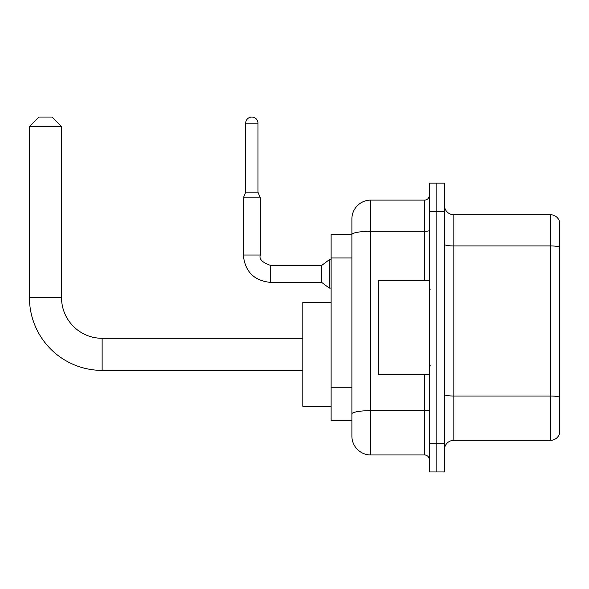 <?xml version="1.0" encoding="UTF-8"?>
<svg xmlns="http://www.w3.org/2000/svg" width="589" height="589" viewBox="0 0 589 589"><rect width="100%" height="100%" fill="white"/><g stroke="black" fill="none" stroke-linecap="round" stroke-linejoin="round"><path stroke-width="0.88" d="M424.573 280.342L424.573 231.308L370.768 231.308A18.877 3.276 180 0 0 351.891 234.584L351.891 218.99A18.877 18.877 0 0 1 370.768 200.105L370.768 454.966A18.877 18.877 0 0 1 351.891 436.088L351.891 229.371L351.891 234.562L331.121 234.562L331.121 420.509L351.891 420.509M429.293 443.635L429.293 471.958L436.839 471.958L436.839 443.635L436.839 471.958L444.393 471.958L444.393 443.635L436.839 443.635L436.839 211.436L436.839 443.635L429.293 443.635L429.293 211.436L436.839 211.436L436.839 183.12L436.839 211.436L444.393 211.436L444.393 443.635M444.393 211.436L444.393 183.12L429.293 183.12L429.293 211.436M370.768 454.966L424.573 454.966L424.573 374.729M370.768 200.105L424.573 200.105A4.719 4.719 0 0 0 429.293 195.386M351.891 436.088L351.891 417.211M351.891 218.99L351.891 229.371M429.293 459.685A4.719 4.719 0 0 0 424.573 454.966M444.393 449.775A9.439 9.439 0 0 1 453.832 440.336L550.487 440.336L550.487 214.742L453.832 214.742A9.439 9.439 0 0 1 444.393 205.303A9.439 9.439 0 0 0 453.832 214.742L453.832 440.336M559.55 221.538A9.439 9.439 0 0 0 550.487 214.742A9.439 9.439 0 0 1 559.55 221.538L559.55 433.541A9.439 9.439 0 0 1 550.487 440.336M444.393 244.302A9.439 1.642 0 0 0 453.832 245.937L550.487 245.937A9.439 1.642 180 0 1 559.55 247.122L559.55 222.289M302.805 370.393L102.133 370.393A72.683 72.683 0 0 1 29.45 297.71L29.45 126.48L38.889 117.042L52.104 117.042L61.543 126.48L29.45 126.48M102.133 370.393L102.133 338.3A40.589 40.589 0 0 1 61.543 297.71L61.543 126.48M331.121 302.429L302.805 302.429L302.805 406.255L331.121 406.255M257.967 192.183L245.701 192.183L245.701 123.182A6.133 6.133 0 0 1 251.834 117.042A6.133 6.133 0 0 1 257.967 123.182L257.967 192.183L260.331 197.845L243.338 197.845L243.338 255.044L260.316 255.044M260.331 197.845L260.331 255.044C258.873 259.116 262.333 262.584 270.712 265.425L321.682 265.425L321.682 282.418L270.712 282.418L270.712 265.448M321.682 265.425L329.236 259.764L329.236 288.08L331.121 288.08M429.293 280.342L378.322 280.342L378.322 374.729L429.293 374.729M351.891 257.96L331.121 257.96M351.891 387.275L331.121 387.275M429.293 409.834A4.719 0.817 0 0 1 424.573 410.651L370.768 410.651A18.877 3.276 180 0 0 351.891 413.927M429.293 230.49A4.719 0.817 0 0 1 424.573 231.308L424.573 200.105M559.55 397.2A9.439 1.642 180 0 0 550.487 396.022L453.832 396.022A9.439 1.642 0 0 1 444.393 394.38M29.45 297.71L61.543 297.71M245.701 123.182L257.967 123.182M302.805 338.3L102.133 338.3M243.338 255.044C244.98 271.654 254.109 280.776 270.712 282.418C254.109 280.776 244.98 271.654 243.338 255.044C244.98 271.654 254.109 280.776 270.712 282.418C254.109 280.776 244.98 271.654 243.338 255.044C244.98 271.654 254.109 280.776 270.712 282.418C254.109 280.776 244.98 271.654 243.338 255.044C244.98 271.654 254.109 280.776 270.712 282.418C254.109 280.776 244.98 271.654 243.338 255.044C244.98 271.654 254.109 280.776 270.712 282.418C254.109 280.776 244.98 271.654 243.338 255.044C244.98 271.654 254.109 280.776 270.712 282.418C254.109 280.776 244.98 271.654 243.338 255.044C244.98 271.654 254.109 280.776 270.712 282.418C254.109 280.776 244.98 271.654 243.338 255.044C244.98 271.654 254.109 280.776 270.712 282.418C254.109 280.776 244.98 271.654 243.338 255.044C244.98 271.654 254.109 280.776 270.712 282.418M321.682 282.418L329.236 288.08M245.701 192.183L243.338 197.845M329.236 259.764L331.121 259.764M430.235 289.781L429.293 288.838M430.235 365.29L429.293 366.24"/></g></svg>
